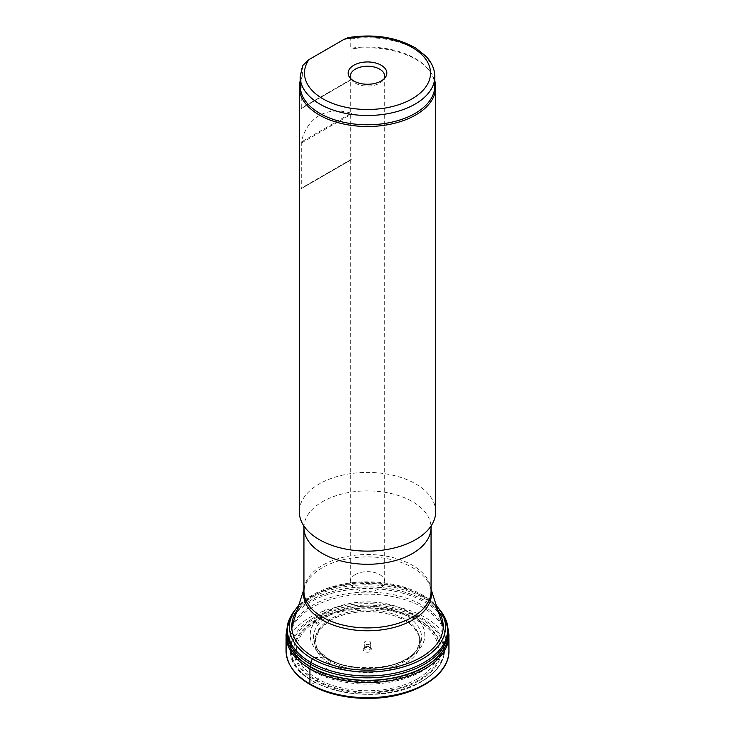 <?xml version="1.0" encoding="UTF-8"?>
<svg xmlns="http://www.w3.org/2000/svg" width="735" height="735" viewBox="0 0 735 735"><rect width="100%" height="100%" fill="white"/><g stroke="black" fill="none" stroke-linecap="round" stroke-linejoin="round"><path stroke-width="0.55" stroke-dasharray="3.67 2.76" d="M351.266 113.181L351.964 113.833L351.964 158.916L301.286 188.619L301.286 142.039C304.382 129.636 310.381 120.788 319.293 115.514C328.315 110.434 338.973 109.662 351.266 113.181L301.286 142.039M302.645 65.58L302.287 76.275L301.111 78.167L301.286 108.578L351.266 79.72L351.964 78.884L351.964 48.813L350.797 48.271L350.797 38.964L348.28 37.595M301.111 78.167A68.18 39.359 0 0 0 300.183 80.905M434.817 80.905A68.18 39.359 0 0 0 429.736 71.065A68.18 39.359 0 0 0 351.964 48.813M435.68 511.762A68.18 39.359 0 0 0 393.592 475.398A68.18 39.359 0 0 0 319.293 483.933A68.18 39.359 0 0 0 299.32 511.762M302.287 76.275A67.317 38.863 0 0 0 300.183 85.921M434.817 85.921A67.317 38.863 0 0 0 428.955 70.055A67.317 38.863 0 0 0 350.797 48.271M364.459 648.013A4.291 2.481 0 0 0 363.577 648.757A4.291 2.481 0 0 0 367.5 652.248A4.291 2.481 0 0 0 371.423 648.757A4.291 2.481 0 0 0 364.459 648.013M355.354 574.549A17.181 9.922 0 0 0 350.319 581.569A17.181 9.922 0 0 0 360.922 590.729A17.181 9.922 0 0 0 379.646 588.579A17.181 9.922 0 0 0 384.681 581.569A17.181 9.922 0 0 0 374.078 572.4A17.181 9.922 0 0 0 355.354 574.549M351.008 78.93A17.181 9.922 0 0 0 351.817 80.198A17.181 9.922 0 0 0 367.5 86.069A17.181 9.922 0 0 0 383.183 80.198A17.181 9.922 0 0 0 383.992 78.93M369.779 644.071A3.225 1.856 180 0 1 366.269 644.476A3.225 1.856 180 0 1 364.275 642.757A3.225 1.856 180 0 1 365.221 641.444A3.225 1.856 180 0 1 368.731 641.039A3.225 1.856 180 0 1 370.725 642.757A3.225 1.856 180 0 1 369.779 644.071M365.221 646.938A3.225 1.856 180 0 1 370.44 647.489A3.225 1.856 180 0 1 370.725 648.252A3.225 1.856 180 0 1 367.5 650.107A3.225 1.856 180 0 1 364.275 648.252A3.225 1.856 180 0 1 364.56 647.489A3.225 1.856 180 0 1 365.221 646.938M301.286 108.578L351.266 79.72M301.286 188.619L351.266 159.761L301.286 188.619M313.955 657.301L325.78 657.972L329.271 659.479L330.603 661.509L330.116 663.668L318.797 678.506L313.9 682.98L311.089 684.616M350.797 38.964A67.317 38.863 180 0 1 434.817 76.615M300.183 76.615A67.317 38.863 180 0 1 302.287 66.977M417.664 678.736A70.946 40.958 180 0 1 298.97 660.37A70.946 40.958 180 0 1 385.866 610.206A70.946 40.958 180 0 1 417.664 678.736M419.648 680.408A73.757 42.584 0 0 0 386.592 609.168A73.757 42.584 0 0 0 296.26 661.316A73.757 42.584 0 0 0 419.648 680.408M421.403 681.418A76.238 44.017 180 0 1 293.862 661.684A76.238 44.017 180 0 1 387.235 607.781A76.238 44.017 180 0 1 421.403 681.418M422.57 670.926A77.882 44.964 180 0 1 339.258 681.033A77.882 44.964 180 0 1 289.691 641.076A77.882 44.964 180 0 1 367.5 594.165A77.882 44.964 180 0 1 445.309 641.076A77.882 44.964 180 0 1 422.57 670.926M422.009 681.106A77.092 44.513 0 0 0 444.519 651.559A77.092 44.513 0 0 0 367.5 605.125A77.092 44.513 0 0 0 290.481 651.559A77.092 44.513 0 0 0 339.542 691.111A77.092 44.513 0 0 0 422.009 681.106M303.941 589.672A63.973 36.934 180 0 1 304.612 587.09A63.973 36.934 180 0 1 322.27 567.732A63.973 36.934 180 0 1 386.454 558.572A63.973 36.934 180 0 1 430.388 587.09A63.973 36.934 180 0 1 431.059 589.672M422.386 668.639A77.625 44.817 0 0 0 443.811 628.747A77.625 44.817 0 0 0 390.496 594.146A77.625 44.817 0 0 0 312.614 605.254A77.625 44.817 0 0 0 291.189 628.747A77.625 44.817 0 0 0 331.338 676.595A77.625 44.817 0 0 0 422.386 668.639M431.059 589.167L430.388 587.09L431.059 591.216A63.559 36.695 0 0 0 391.819 557.314A63.559 36.695 0 0 0 322.555 565.261A63.559 36.695 0 0 0 303.941 591.216L304.612 587.09L303.941 589.167M303.941 527.583A63.559 36.695 180 0 1 322.555 501.637A63.559 36.695 180 0 1 391.819 493.681A63.559 36.695 180 0 1 431.059 527.583M316.013 620.395A72.82 42.042 0 0 0 316.013 679.847A72.82 42.042 0 0 0 418.987 679.847A72.82 42.042 0 0 0 418.987 620.395A72.82 42.042 0 0 0 316.013 620.395M351.964 78.884L301.111 108.238M301.111 143.187L351.964 113.833M351.964 158.916L301.111 188.279M325.228 610.124A59.002 34.067 0 0 0 322.601 611.777L325.78 609.793A59.002 34.067 0 0 0 325.228 610.124M326.91 611.584A57.394 33.139 0 0 0 326.845 611.63A57.394 33.139 0 0 0 320.405 653.966A57.394 33.139 0 0 0 320.488 654.031A57.394 33.139 0 0 0 414.512 654.031A57.394 33.139 0 0 0 414.595 653.966A57.394 33.139 0 0 0 404.342 609.609A57.394 33.139 0 0 0 326.91 611.584M326.983 611.722A57.302 33.084 0 0 0 325.945 612.338A57.302 33.084 0 0 0 320.451 654.003A57.302 33.084 0 0 0 414.549 654.003A57.302 33.084 0 0 0 404.259 609.738A57.302 33.084 0 0 0 326.983 611.722M328.334 613.743A55.391 31.982 0 0 0 327.81 614.047L328.334 613.743M329.271 615.342A54.059 31.21 0 0 0 328.582 615.755A54.059 31.21 0 0 0 317.713 649.575L317.713 649.575A54.059 31.21 0 0 0 367.5 668.62A54.059 31.21 0 0 0 417.287 649.575L417.287 649.575A54.059 31.21 0 0 0 397.708 611.529A54.059 31.21 0 0 0 329.271 615.342M330.603 618.907A52.185 30.126 0 0 0 330.364 619.045A52.185 30.126 0 0 0 319.367 651.835A52.185 30.126 0 0 0 367.5 670.338A52.185 30.126 0 0 0 415.633 651.835A52.185 30.126 0 0 0 396.569 615.186A52.185 30.126 0 0 0 330.603 618.907M330.116 620.505A52.865 30.521 0 0 0 353.82 671.569A52.865 30.521 0 0 0 418.564 634.186A52.865 30.521 0 0 0 330.116 620.505M316.638 623.565L318.797 622.269A68.879 39.764 0 0 0 316.638 623.565M315.104 623.234L317.272 621.929A71.038 41.013 0 0 0 315.104 623.234M315.003 623.17L317.143 621.874A71.212 41.114 0 0 0 315.003 623.17M313.45 622.545L315.269 621.461A73.868 42.648 0 0 0 313.45 622.545M312.063 622.187L313.9 621.084A75.806 43.76 0 0 0 312.063 622.187M308.7 620.928L311.089 619.476A79.775 46.057 0 0 0 308.7 620.928M448.947 651.155A81.447 47.022 0 0 0 399.05 607.321A81.447 47.022 0 0 0 309.904 617.428A81.447 47.022 0 0 0 307.12 619.118A81.447 47.022 0 0 0 287.137 643.042M448.892 634.48A81.41 47.003 0 0 0 397.791 591.923A81.41 47.003 0 0 0 309.931 602.314A81.41 47.003 0 0 0 303.978 606.154A81.41 47.003 0 0 0 286.108 634.48M447.918 628.232A80.979 46.755 0 0 0 446.182 622.674A80.979 46.755 0 0 0 446.154 622.6A80.979 46.755 0 0 0 389.293 588.707A80.979 46.755 0 0 0 310.234 600.67A80.979 46.755 0 0 0 304.29 604.51A80.979 46.755 0 0 0 288.846 622.6A80.979 46.755 0 0 0 288.818 622.674A80.979 46.755 0 0 0 287.082 628.232M447.946 628.517A80.923 46.718 0 0 0 446.099 622.471A80.923 46.718 0 0 0 389.284 588.597A80.923 46.718 0 0 0 310.28 600.559A80.923 46.718 0 0 0 304.354 604.381A80.923 46.718 0 0 0 288.901 622.471A80.923 46.718 0 0 0 287.054 628.517M446.154 622.6L448.001 633.111A80.556 46.507 0 0 0 399.757 588.698A80.556 46.507 0 0 0 310.537 598.437A80.556 46.507 0 0 0 304.906 602.038A80.556 46.507 0 0 0 286.999 633.111L288.846 622.6M440.164 610.28A80.097 46.241 0 0 0 310.868 597.04A80.097 46.241 0 0 0 305.255 600.633A80.097 46.241 0 0 0 294.836 610.28M438.326 607.992A78.048 45.055 0 0 0 312.311 595.065A78.048 45.055 0 0 0 306.587 598.749A78.048 45.055 0 0 0 298.594 605.769L306.715 598.63L330.3 587.201L359.562 581.955L401.494 586.245L427.586 598.125L436.406 605.759M437.839 610.206A75.714 43.714 0 0 0 313.955 595.479A75.714 43.714 0 0 0 308.516 598.979A75.714 43.714 0 0 0 297.16 610.206M428.955 70.055L429.736 71.065M291.786 626.891L289.691 641.076L290.481 651.559C290.068 689.32 378.672 709.064 421.835 681.455C435.8 673.214 443.361 663.255 444.519 651.559L445.309 641.076L443.214 626.891M350.319 76.146L350.319 581.569M384.681 76.146L384.681 581.569M383.183 80.198L385.14 77.662M351.817 80.198L349.86 77.662M370.725 648.252L370.725 642.757M364.275 648.252L364.275 642.757M364.56 647.489L363.577 648.757M370.44 647.489L371.423 648.757M320.488 654.031C339.892 672.268 395.154 672.24 414.512 654.031M320.405 653.966L320.451 654.003C341.922 673.039 393.069 673.039 414.549 654.003L414.595 653.966M317.713 649.575L326.57 657.678C333.322 662.079 341.674 665.166 351.624 666.948C368.667 669.659 384.469 668.198 399.031 662.547C411.536 656.934 413.63 653.847 417.287 649.575L415.633 651.835C421.192 641.297 422.377 636.152 410.176 624.208C393.179 609.306 351.587 607.257 330.373 620.423L319.293 629.968L315.637 638.89C314.947 642.656 316.188 646.975 319.367 651.835L317.713 649.575M287.164 627.515L288.818 622.674M447.835 627.515L446.182 622.674"/><path stroke-width="1.1" d="M300.183 80.905A68.18 39.359 0 0 0 299.32 87.134A68.18 39.359 0 0 0 367.5 126.503A68.18 39.359 0 0 0 435.68 87.134A68.18 39.359 0 0 0 434.817 80.905M299.32 87.134L299.32 511.762A68.18 39.359 0 0 0 303.821 525.828A68.18 39.359 0 0 0 367.5 551.131A68.18 39.359 0 0 0 431.179 525.828A68.18 39.359 0 0 0 435.68 511.762L435.68 87.134M300.183 76.615L300.183 85.921A67.317 38.863 0 0 0 367.5 124.785A67.317 38.863 0 0 0 434.817 85.921L434.817 76.615A67.317 38.863 180 0 1 367.5 115.487A67.317 38.863 180 0 1 300.183 76.615L302.645 65.58L308.976 59.599A63.026 36.383 0 0 0 359.534 109.203A63.026 36.383 0 0 0 430.021 68.511A63.026 36.383 0 0 0 344.109 39.322L308.976 59.599M353.838 65.222A19.33 11.154 180 0 1 378.461 63.917A19.33 11.154 180 0 1 385.14 77.662A19.33 11.154 180 0 1 367.5 84.268A19.33 11.154 180 0 1 349.86 77.662A19.33 11.154 180 0 1 353.838 65.222M434.817 76.615C434.707 69.154 431.739 62.356 425.923 56.209L415.835 48.142C396.569 37.136 374.051 33.617 348.28 37.595L344.109 39.322M383.992 78.93A17.181 9.922 0 0 0 384.681 76.146A17.181 9.922 0 0 0 374.078 66.986A17.181 9.922 0 0 0 355.354 69.136A17.181 9.922 0 0 0 350.319 76.146A17.181 9.922 0 0 0 351.008 78.93M311.089 684.616L309.904 683.927L309.931 668.786L310.868 662.428L312.311 658.79L313.955 657.301M431.059 589.672A63.973 36.934 180 0 1 412.73 619.963A63.973 36.934 180 0 1 339.708 627.111A63.973 36.934 180 0 1 303.941 589.672M303.941 527.583L303.941 591.216A63.559 36.695 0 0 0 367.5 627.911A63.559 36.695 0 0 0 431.059 591.216L431.059 527.583A63.559 36.695 180 0 1 367.5 564.278A63.559 36.695 180 0 1 303.941 527.583L303.573 525.415M287.137 643.042A81.447 47.022 0 0 0 286.053 651.155L286.053 651.155A81.447 47.022 0 0 0 367.5 697.699A81.447 47.022 0 0 0 448.947 651.155L448.892 634.48A81.41 47.003 0 0 0 448.892 634.48L447.835 627.515M448.947 651.155C449.241 675.64 414.604 696.798 374.143 698.25C357.026 698.994 341.031 696.863 326.175 691.846C300.835 682.622 287.458 669.061 286.053 651.155L286.108 634.48A81.41 47.003 0 0 0 286.108 634.498A81.41 47.003 0 0 0 367.5 682.549A81.41 47.003 0 0 0 448.892 634.498M287.082 628.232A80.979 46.755 0 0 0 367.5 680.491A80.979 46.755 0 0 0 447.918 628.232M287.054 628.517A80.923 46.718 0 0 0 367.5 680.325A80.923 46.718 0 0 0 447.946 628.517M286.999 633.111A80.556 46.507 0 0 0 286.999 633.157A80.556 46.507 0 0 0 367.5 677.835A80.556 46.507 0 0 0 448.001 633.157A80.556 46.507 0 0 0 448.001 633.111M286.999 633.157C287.155 625.292 287.1 620.854 294.836 610.28A80.097 46.241 0 0 0 294.836 610.289A80.097 46.241 0 0 0 367.5 675.979A80.097 46.241 0 0 0 440.164 610.289A80.097 46.241 0 0 0 440.164 610.28L436.406 605.759M294.836 610.289L298.594 605.759A78.048 45.055 0 0 0 296.674 607.992A78.048 45.055 0 0 0 367.5 671.983A78.048 45.055 0 0 0 438.326 607.992M297.16 610.206A75.714 43.714 0 0 0 367.5 670.109A75.714 43.714 0 0 0 437.839 610.206M303.941 589.167L291.786 626.891M431.059 589.167L443.214 626.891M431.059 527.583L431.427 525.415M286.108 634.498L287.164 627.515M448.001 633.157C447.845 625.292 447.891 620.845 440.164 610.28"/></g></svg>
